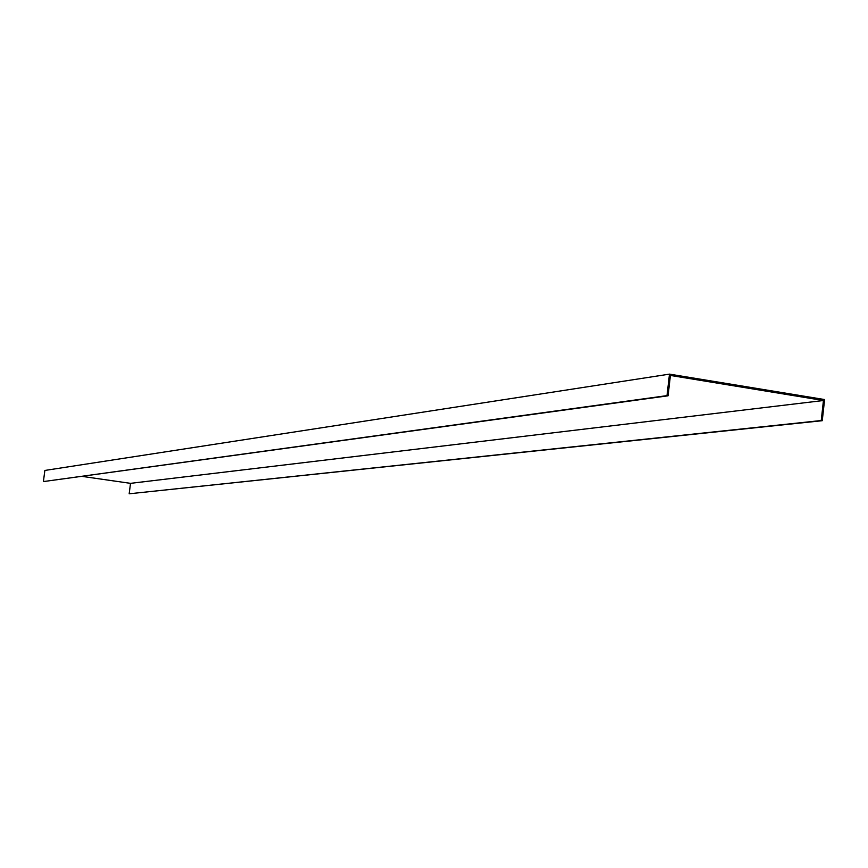 <?xml version="1.0" encoding="UTF-8"?>
<svg xmlns="http://www.w3.org/2000/svg" width="868" height="868" viewBox="0 0 868 868"><rect width="100%" height="100%" fill="white"/><g stroke="black" fill="none" stroke-linecap="round" stroke-linejoin="round"><path stroke-width="1.3" d="M670.411 375.443L668.067 395.797L667.004 395.624L669.488 374.13L824.6 399.551L822.256 420.698L821.236 420.535L823.45 400.506L670.411 375.443M667.004 395.624L43.4 481.577L668.067 395.797M822.256 420.698L129.169 493.794L130.515 483.346L823.45 400.506M130.515 483.346L82.178 476.402M129.169 493.794L821.236 420.535M43.4 481.577L44.865 470.445L669.488 374.13"/></g></svg>
